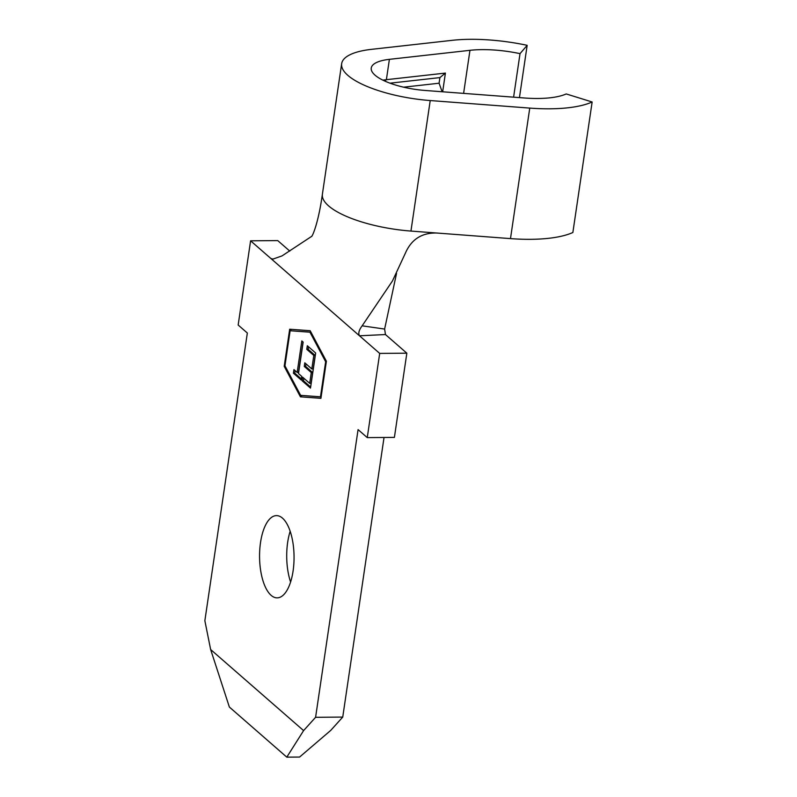 <?xml version="1.0" encoding="UTF-8"?>
<svg xmlns="http://www.w3.org/2000/svg" width="797" height="797" viewBox="0 0 797 797"><rect width="100%" height="100%" fill="white"/><g stroke="black" fill="none" stroke-linecap="round" stroke-linejoin="round"><path stroke-width="1.2" d="M592.141 101.986A89.722 28.393 -171.6 0 1 549.88 108.81A89.722 28.393 -171.6 0 1 529.756 108.093L430.221 100.552A76.263 24.129 -171.6 0 1 341.664 63.67A76.263 24.129 -171.6 0 1 371.502 49.344L452.068 40.338A89.722 28.393 -171.6 0 1 527.166 45.319L520.023 53.648A59.815 18.929 8.4 0 0 469.961 50.321L389.394 59.337A46.356 14.665 8.4 0 0 371.253 68.044A46.356 14.665 8.4 0 0 425.08 90.459L524.625 98.001A59.815 18.929 8.4 0 0 538.035 98.479A59.815 18.929 8.4 0 0 566.209 93.936L592.141 101.986L572.864 232.505A89.722 28.393 -171.6 0 1 530.603 239.319A89.722 28.393 -171.6 0 1 510.488 238.612L436.676 233.013C421.782 232.684 411.352 239.399 405.384 253.157L392.483 280.923L362.147 325.824L384.622 329.061L396.527 273.461M271.11 595.329A41.125 17.245 89.5 0 1 259.772 549.591A41.125 17.245 89.5 0 1 276.469 515.619A41.125 17.245 89.5 0 1 282.507 518.15A41.125 17.245 89.5 0 1 293.844 563.877A41.125 17.245 89.5 0 1 277.137 597.86A41.125 17.245 89.5 0 1 271.11 595.329M290.586 581.999A41.125 17.245 89.5 0 1 290.178 531.25M307.323 345.739L315.672 353.021L310.491 388.099L302.143 380.817L302.671 377.22L309.694 383.347L311.288 372.548L304.265 366.421L304.793 362.824L311.816 368.951L313.809 355.462L306.785 349.335L307.323 345.739M325.654 361.728L309.963 332.2L290.128 330.735L284.947 365.823L300.638 395.352L320.474 396.806L325.654 361.728L326.322 361.718M303.149 342.092L298.496 373.574L301.724 376.393L301.186 379.99L293.406 373.205L293.944 369.609L297.171 372.418L301.814 340.937L303.149 342.092M384.622 329.061L385.459 334.541L406.839 353.191L379.691 353.41L367.258 437.613L358.072 429.603L315.592 717.3L303.597 730.6L286.8 757.15L299.592 757.05L330.755 730.381L342.74 717.081L315.592 717.3M385.459 334.541L359.497 335.796L379.691 353.41M286.8 757.15L229.367 707.049L210.637 649.515L204.859 620.714L247.339 333.026L238.164 325.017L250.597 240.814L277.745 240.594L289.779 251.095M406.839 353.191L394.405 437.394L367.258 437.613M384.034 437.473L342.74 717.081M300.419 396.826L320.912 398.341L326.391 361.23L310.182 330.715L289.68 329.211L284.2 366.321L300.419 396.826L320.932 398.231M210.637 649.515L303.597 730.6M250.597 240.814L359.497 335.796C358.072 333.385 358.949 330.058 362.147 325.824M270.791 258.427L272.863 259.115L281.989 255.917L311.727 236.32M382.919 80.158A46.356 14.665 -171.6 0 1 386.386 79.68L445.413 73.085L439.904 77.598L439.077 83.217L442.156 91.755M442.654 91.794L445.413 73.085M519.445 97.613L527.166 45.319M513.597 97.164L520.023 53.648M403.611 87.182L439.077 83.217M390.022 83.177L439.904 77.598M301.007 395.372L301.774 396.816M285.206 366.311L284.2 366.321M291.025 329.31L290.815 330.735M310.95 332.16L290.128 330.735M310.96 332.19L309.963 332.2M321.141 396.806L320.474 396.806M310.651 387.043L303.498 380.807L302.143 380.817M303.498 380.807L303.876 378.266M311.288 372.548L312.643 372.538L311.049 383.337L309.694 383.347M312.643 372.538L305.62 366.411L304.265 366.421M305.62 366.411L305.998 363.87M313.809 355.462L315.174 355.442L313.181 368.941L311.816 368.951M315.174 355.442L308.15 349.325L306.785 349.335M308.15 349.325L308.519 346.785M301.346 378.934L294.77 373.195L293.406 373.205M294.77 373.195L295.139 370.655M303.019 341.983L298.526 372.408L297.171 372.418M510.488 238.612L529.756 108.093M436.676 233.013L410.943 231.07A76.263 24.129 -171.6 0 1 322.396 194.199A76.263 24.129 -171.6 0 1 322.396 194.189L341.664 63.67M384.752 81.025L386.386 79.68L389.394 59.337M463.605 93.379L469.961 50.321M410.943 231.07L430.221 100.552M322.396 194.199C318.421 222.702 312.633 235.982 311.547 236.56"/></g></svg>
